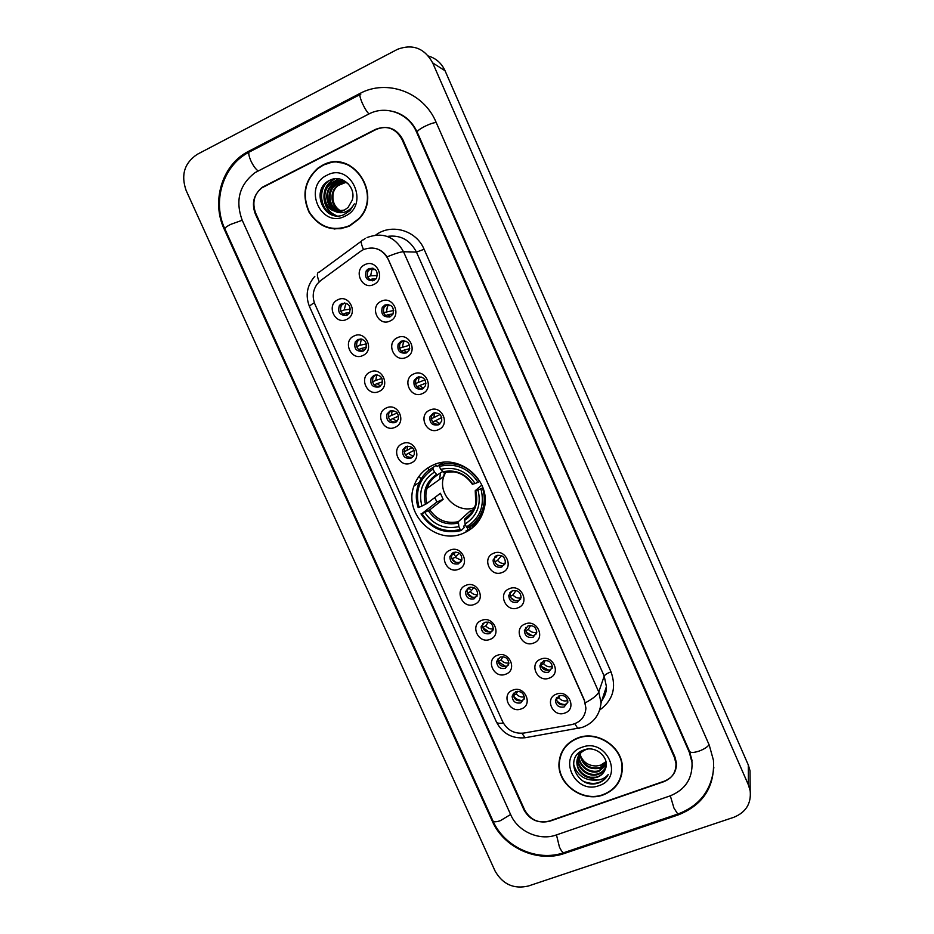 <?xml version="1.0" encoding="UTF-8"?>
<svg xmlns="http://www.w3.org/2000/svg" width="934" height="934" viewBox="0 0 934 934"><rect width="100%" height="100%" fill="white"/><g stroke="black" fill="none" stroke-linecap="round" stroke-linejoin="round"><path stroke-width="1.4" d="M433.142 465.05C423.826 469.288 417.44 476.247 413.995 485.925C403.021 514.284 436.19 545.958 463.591 533.162C474.647 528.235 481.57 519.783 484.372 507.781C491.342 479.854 458.606 452.651 433.142 465.05M362.859 355.504C351.196 361.458 342.019 341.05 354.091 335.96C365.789 329.936 374.989 350.495 362.859 355.504M357.874 339.474L355.294 341.821C353.671 348.744 356.274 351.849 363.104 351.137L365.789 348.639C367.26 341.751 364.622 338.692 357.874 339.474M378.982 391.486C367.307 397.335 358.166 376.997 370.261 372.024C381.971 366.093 391.136 386.571 378.982 391.486M373.95 375.328L371.137 378.013C369.887 384.738 372.561 387.715 379.157 386.945L382.041 384.108C383.15 377.429 380.453 374.499 373.95 375.328M395.047 427.317C383.349 433.061 374.254 412.805 386.361 407.936C398.094 402.11 407.212 422.507 395.047 427.317M389.957 411.03L386.968 414.042C386.046 420.569 388.766 423.417 395.14 422.6L398.188 419.459C398.993 412.98 396.249 410.178 389.957 411.03M411.053 463.007C399.332 468.646 390.272 448.472 402.391 443.697C414.147 437.976 423.23 458.29 411.053 463.007M405.893 446.604L402.776 449.884C402.122 456.224 404.877 458.968 411.053 458.127L414.241 454.706C414.778 448.425 411.999 445.716 405.893 446.604M458.664 569.226C446.896 574.562 437.941 554.633 450.118 550.149C461.921 544.744 470.899 564.813 458.664 569.226M453.34 552.461L449.943 556.431C449.908 562.245 452.745 564.72 458.442 563.856L461.886 559.77C461.828 554.014 458.979 551.574 453.34 552.461M474.414 604.356C462.634 609.587 453.714 589.739 465.903 585.349C477.718 580.049 486.661 600.037 474.414 604.356M469.031 587.474L465.564 591.619C465.692 597.27 468.541 599.675 474.11 598.822L477.613 594.573C477.414 588.957 474.554 586.587 469.031 587.474M490.105 639.346C478.301 644.472 469.417 624.694 481.617 620.409C493.456 615.214 502.364 635.12 490.105 639.346M484.664 622.348L481.15 626.644C481.395 632.155 484.256 634.49 489.72 633.649L493.269 629.247C492.942 623.772 490.07 621.472 484.664 622.348L484.337 622.488M505.726 674.196C493.911 679.228 485.061 659.532 497.273 655.341C509.123 650.239 517.996 670.063 505.726 674.196M500.227 657.081L496.678 661.517C497.04 666.899 499.912 669.164 505.271 668.335L508.843 663.805C508.411 658.47 505.539 656.228 500.227 657.081M521.289 708.906C509.45 713.845 500.636 694.219 512.871 690.121C524.745 685.124 533.571 704.878 521.289 708.906M515.731 691.685L512.147 696.227C512.614 701.492 515.486 703.711 520.763 702.893L524.359 698.247C523.834 693.028 520.95 690.845 515.731 691.685M346.666 319.381C335.026 325.441 325.814 304.951 337.863 299.767C349.538 293.626 358.773 314.268 346.666 319.381M341.739 303.468L339.416 305.453C337.361 312.575 339.894 315.82 346.993 315.178L349.433 313.053C351.312 305.967 348.756 302.768 341.739 303.468M390.073 320.992C378.235 327.087 369.023 306.457 381.259 301.238C393.132 295.062 402.379 315.844 390.073 320.992M384.936 304.963L382.263 307.426C380.663 314.431 383.314 317.537 390.19 316.754L392.969 314.116C394.393 307.169 391.708 304.122 384.936 304.963M406.29 357.348C394.428 363.338 385.252 342.79 397.51 337.676C409.396 331.605 418.607 352.305 406.29 357.348M401.083 341.202L398.176 344.051C396.997 350.822 399.705 353.788 406.325 352.935L409.314 349.923C410.341 343.21 407.598 340.303 401.083 341.202M422.437 393.564C410.563 399.448 401.422 378.982 413.704 373.974C425.6 368.008 434.777 388.614 422.437 393.564M417.171 377.289L414.089 380.488C413.248 387.038 416.015 389.875 422.39 388.976L425.554 385.625C426.254 379.122 423.452 376.344 417.171 377.289M438.513 429.628C426.628 435.407 417.521 415.023 429.815 410.119C441.735 404.259 450.877 424.795 438.513 429.628M433.201 413.225L429.967 416.739C429.418 423.079 432.232 425.787 438.396 424.877L441.689 421.211C442.109 414.929 439.272 412.268 433.201 413.225M502.212 572.46C490.257 577.819 481.29 557.761 493.642 553.255C505.644 547.814 514.634 568.024 502.212 572.46M496.654 555.567L493.094 559.991C493.35 565.607 496.234 567.954 501.768 567.031L505.364 562.49C505.025 556.933 502.13 554.621 496.654 555.567M517.973 607.812C505.994 613.066 497.063 593.09 509.45 588.677C521.452 583.353 530.407 603.469 517.973 607.812M512.369 590.802L508.761 595.378C509.135 600.842 512.042 603.13 517.459 602.22L521.09 597.527C520.635 592.109 517.728 589.868 512.369 590.802M533.676 643.024C521.686 648.173 512.789 628.278 525.177 623.97C537.213 618.74 546.121 638.774 533.676 643.024M528.014 625.897L524.371 630.602C524.861 635.937 527.768 638.155 533.081 637.268L536.746 632.446C536.186 627.169 533.267 624.974 528.014 625.897M549.32 678.084C537.307 683.139 528.446 663.327 540.856 659.112C552.905 653.987 561.778 673.951 549.32 678.084M543.6 660.852L539.922 665.673C540.517 670.881 543.425 673.052 548.643 672.176L552.333 667.25C551.679 662.089 548.76 659.953 543.6 660.852M564.895 713.027C552.87 717.977 544.043 698.235 556.466 694.125C568.526 689.094 577.375 708.976 564.895 713.027M559.116 695.667L555.426 700.593C556.104 705.684 559.011 707.797 564.148 706.945L567.86 701.924C567.125 696.881 564.206 694.791 559.116 695.667M373.787 284.485C361.983 290.684 352.725 269.973 364.949 264.649C376.799 258.368 386.081 279.231 373.787 284.485M368.708 268.583L366.326 270.627C364.26 277.853 366.817 281.122 373.985 280.422L376.495 278.204C378.375 271.035 375.783 267.825 368.708 268.583M362.964 351.196C357.372 350.192 355.492 346.923 357.313 341.4L360.209 338.925M379.554 386.734C373.787 386.256 371.627 383.15 373.075 377.418L375.643 374.838M396.074 422.086C390.167 422.133 387.75 419.191 388.824 413.248L391.031 410.668M412.501 457.228C406.477 457.812 403.827 455.045 404.539 448.927L406.36 446.417M461.104 561.649L459.913 562.315C454.239 563.167 451.414 560.704 451.449 554.924L452.301 553.021M477.052 596.172L475.499 597.095C469.954 597.947 467.117 595.565 467 589.938L467.607 588.303M492.895 630.567L491.027 631.758C485.587 632.598 482.75 630.275 482.493 624.788L482.913 623.433M508.61 664.845L506.497 666.269C501.161 667.098 498.312 664.833 497.939 659.486L498.207 658.4M524.231 699.017L521.896 700.652C516.654 701.469 513.805 699.262 513.338 694.02L513.49 693.215M346.327 315.447C340.922 313.941 339.322 310.532 341.529 305.22L344.693 302.931M389.513 317.023C384.143 315.82 382.356 312.54 384.154 307.193L387.703 304.402M406.255 352.97C400.674 352.316 398.584 349.211 399.986 343.619L403.149 340.665M422.95 388.684C417.171 388.626 414.789 385.684 415.805 379.869L418.525 376.857M439.552 424.199C433.621 424.725 430.971 421.97 431.601 415.934L433.855 412.98M504.71 564.416L503.029 565.455C497.518 566.378 494.646 564.043 494.401 558.45L495.113 556.489M520.658 599.126L518.627 600.469C513.233 601.379 510.349 599.103 509.976 593.662L510.466 592.028M536.478 633.719L534.166 635.342C528.877 636.229 525.994 634.023 525.503 628.71L525.819 627.403M552.181 668.207L549.647 670.075C544.452 670.951 541.568 668.791 540.984 663.607L541.16 662.603M567.79 702.59L565.07 704.68C559.956 705.532 557.073 703.419 556.395 698.352L556.489 697.64M372.736 280.854C367.576 279.126 366.105 275.705 368.311 270.58L372.152 268.07M360.536 251.339L363.349 249.647C374.09 245.747 382.415 248.993 388.287 259.383L584.334 700.418L585.922 708.194C585.139 717.02 580.353 722.496 571.55 724.621L523.962 733.05C514.365 734.031 507.255 730.225 502.632 721.632L314.992 304.367C312.003 296.93 312.797 290.065 317.385 283.761L320.841 280.433L360.536 251.339M419.261 475.955L420.814 479.446M454.111 553.734L454.928 555.555M469.487 588.035L470.152 589.529M403.943 251.736L403.336 251.339M478.36 521.499L475.079 522.106L478.36 521.499M319.101 167.618L317.887 168.155C304.449 180.472 301.519 195.194 309.084 212.31C319.381 227.733 332.878 232.297 349.573 226.028L358.679 219.221C383.629 194.914 352.316 148.144 322.487 165.271L317.887 168.155M674.418 757.404L401.982 139.388C395.747 128.32 386.909 124.993 375.48 129.394L262.326 187.244C254.083 194.027 251.865 202.69 255.706 213.209L524.651 809.941C530.407 820.052 538.836 823.788 549.939 821.149L663.817 781.688C672.095 778.314 676.146 772.255 675.971 763.51L674.418 757.404M556.162 835.008L670.098 795.896C685.287 789.732 692.596 778.606 692.024 762.518L689.292 752.197L416.529 132.056C408.753 113.329 385.812 104.783 368.708 114.076L255.122 172.592C239.431 184.687 235.099 200.518 242.139 220.05L510.746 814.81C517.891 831.494 539.408 841.125 556.162 835.008M733.715 817.332C745.869 812.393 751.356 803.579 750.189 790.9L748.414 784.922L432.675 62.893C424.55 48.229 412.851 43.688 397.592 49.269L197.237 154.343C184.418 162.936 180.717 174.985 186.146 190.524L495.09 871.048C502.679 884.323 513.747 889.32 528.294 886.039L733.715 817.332M750.084 777.847L750.025 770.784L748.321 765.028L445.051 70.751C441.572 63.22 436.038 58.317 428.437 56.04M678.469 814.822C703.29 804.781 714.942 786.58 713.436 760.218L709.268 745.18L436.073 122.191C423.662 92.197 386.863 78.654 359.66 93.61L247.16 152.067C221.743 165.785 211.259 201.942 224.195 229.11L492.346 821.266C503.695 847.71 537.727 863.063 564.451 853.442L678.469 814.822L678.598 813.783M692.176 766.324L692.304 765.6M324.658 164.279L323.759 164.723M328.908 227.756L334.944 229.052M577.807 737.93C566.529 742.542 560.283 750.738 559.046 762.529C556.827 783.93 582.618 802.925 603.212 794.916C615.471 790.001 621.869 781.022 622.371 767.981C622.885 747.095 597.41 730.003 577.807 737.93M561.136 753.563L560.073 757.929M324.752 164.618L331.301 162.411M375.83 248.491C380.465 249.822 384.213 252.589 387.073 256.815L584.415 700.196L585.922 708.194M664.308 781.174C672.585 777.8 676.636 771.741 676.461 762.985L674.908 756.89L402.729 139.411C396.495 128.332 387.657 125.004 376.227 129.406L261.894 187.851C253.651 194.634 251.444 203.285 255.274 213.804L523.939 809.848C529.695 819.959 538.124 823.695 549.215 821.068L664.308 781.174M620.234 778.232L621.799 774.006M343.829 163.1L337.641 162.434M349.748 165.411L343.724 163.438M349.433 225.713L358.423 219C383.15 194.949 352.165 148.623 322.627 165.587L318.05 168.459C304.764 180.647 301.88 195.218 309.376 212.158C319.568 227.406 332.924 231.924 349.433 225.713M340.455 211.364C330.905 207.652 328.651 191.995 337.711 185.329L340.466 183.601L345.615 182.223M340.782 211.306C331.465 207.406 329.41 192.019 338.341 185.446L345.907 182.363M339.147 211.516C328.698 208.632 325.592 191.89 335.178 184.85L337.945 183.111L344.424 181.698M339.474 211.493C329.247 208.387 326.363 191.914 335.808 184.979L338.575 183.227L344.728 181.815M337.839 211.539C326.526 209.59 322.499 191.797 332.609 184.372L335.399 182.62L343.198 181.278M338.166 211.539C327.063 209.344 323.281 191.82 333.251 184.5L336.042 182.749L343.514 181.371M334.442 211.014L344.366 210.103L348.055 207.476L352.176 200.296C356.554 187.337 342.007 174.191 330.391 179.993C309.294 188.785 323.993 223.705 343.899 214.68L349.923 210.594L354.301 203.916C351.99 208.013 348.767 210.745 344.623 212.123C341.062 213.185 337.676 212.824 334.442 211.014C323.608 208.399 320.164 191.131 330.006 183.893L332.819 182.118C338.435 179.737 343.7 180.414 348.604 184.161M336.859 211.481C324.915 210.313 320.164 191.727 330.659 184.01L333.461 182.247L342.264 181.033M342.183 211.866C334.746 207.92 331.78 201.546 333.298 192.743M335.633 187.337L341.564 181.791M326.947 175.253C302.102 186.66 321.144 229.157 345.148 216.093C370.238 204.978 351.091 161.839 326.947 175.253M334.944 228.702L341.167 228.713M333.835 215.322C320.806 211.049 316.883 190.232 328.593 180.904M336.812 215.766C329.282 212.789 325.067 206.869 324.156 198.008M325.125 190.629L331.874 180.846L335.178 178.768M327.554 191.633L333.251 182.352M338.318 178.791L334.43 181.348L338.68 178.838M329.924 192.778L335.715 182.901M333.134 215.147C320.887 210.769 316.766 191.435 327.25 181.78M336.555 215.754C322.907 211.749 319.019 189.835 331.547 180.787L334.606 178.826M331.395 207.488C327.32 198.755 328.464 190.723 334.816 183.403M335.598 182.655L336.964 181.838M621.472 773.936L622.348 769.464M603.072 794.624C615.214 789.755 621.53 780.871 622.032 767.97C622.558 747.305 597.351 730.376 577.936 738.234C566.775 742.787 560.587 750.901 559.373 762.588C557.189 783.766 582.711 802.551 603.072 794.624M606.213 763.58L599.733 768.332C588.677 770.001 582.045 765.215 579.851 753.971M579.862 752.909L579.909 752.314M606.189 763.16L599.955 767.573C589.132 769.277 582.524 764.631 580.107 753.645M606.213 765.179L598.846 771.391C589.634 774.695 577.971 766.02 578.87 755.863L578.905 755.291M578.952 754.882L579.15 753.703M579.243 753.318L579.524 752.325M606.236 764.783L599.068 770.62C589.868 773.924 578.216 765.273 579.115 755.127L579.127 754.952M579.162 754.544L579.325 753.353M579.407 752.956L579.559 752.302M606.073 766.475C604.695 770.445 601.986 773.107 597.958 774.473C588.689 777.8 576.955 769.067 577.854 758.852L578.146 756.68M578.228 756.295L580.236 751.823M606.108 766.23C604.637 769.931 601.998 772.418 598.18 773.702C588.922 777.018 577.212 768.308 578.111 758.104L578.321 756.33M578.403 755.933L579.862 752.08M605.325 769.102C610.264 758.104 596.149 745.309 584.392 749.792C563.05 756.306 576.955 789.358 597.433 783.311L598.461 782.984C602.874 781.384 606.131 778.559 608.232 774.531C605.641 777.683 602.161 779.528 597.795 780.065L587.147 777.216L597.153 777.251C601.192 775.745 603.913 773.025 605.325 769.102C603.889 772.92 601.204 775.5 597.281 776.819C587.976 780.147 576.185 771.379 577.095 761.117C577.422 756.423 579.652 752.711 583.785 750.002M587.147 777.216C580.411 774.251 576.978 769.137 576.838 761.875C577.375 756.131 580.353 752.057 585.758 749.663L587.439 749.126M606.014 761.887L600.597 765.308L596.254 765.973C588.677 765.903 583.365 762.366 580.294 755.372M596.254 765.973L600.644 765.168L605.968 761.677M581.975 747.293C556.606 755.408 574.468 795.278 599.056 785.611C624.659 777.765 606.703 737.323 581.975 747.293M563.202 749.582L561.439 753.703M608.232 774.531C602.92 782.914 595.075 785.354 584.707 781.851M596.522 780.147C584.579 780.731 576.885 775.255 573.418 763.72M367.669 276.919L370.658 275.799L377.488 275.542M368.44 268.723L367.599 270.603M373.086 268.291L371.907 269.611L370.658 275.799M376.028 278.834L372.106 279.021L373.635 280.574M372.106 279.021L369.981 279.815M383.629 312.621L393.739 310.473M388.509 304.496L387.482 305.862L386.571 311.466M393.062 313.929L387.995 314.676L390.26 316.719M387.995 314.676L385.66 315.599M399.542 348.172L409.594 345.206M403.862 340.653L402.414 346.993M409.746 348.662L403.838 350.192L406.885 352.643M403.838 350.192L401.328 351.231M415.432 383.57L425.028 379.858M419.179 376.776L418.187 382.38M425.986 383.138L419.611 385.567L423.499 388.334M419.611 385.567L416.973 386.711M431.286 418.817L440.042 414.556M434.485 412.828L433.901 417.626M441.77 417.498L435.326 420.802L440.054 423.779M435.326 420.802L432.605 422.04M494.46 558.158L497.869 555.216M496.024 555.87L496.164 557.248M496.024 563.809L497.367 564.918M501.476 555.648L497.553 560.365C499.55 562.828 502.083 563.832 505.142 563.412M497.553 560.365L494.775 561.859M509.789 592.798L512.252 590.848M510.851 597.772L515.159 600.772M516.035 590.533L512.964 594.923C515.101 597.527 517.798 598.507 521.032 597.888M512.964 594.923L510.233 596.452M526.111 632.108L532.252 635.739M530.582 625.488L528.305 629.341C530.582 632.061 533.396 633.019 536.758 632.225M528.305 629.341L525.655 630.882M541.428 666.432L549.005 670.285M545.176 660.478L543.6 663.63C545.958 666.432 548.877 667.378 552.333 666.444M543.6 663.63L541.055 665.16M556.722 700.675C559.081 703.29 561.988 704.563 565.467 704.516M559.816 695.456L558.824 697.78C561.264 700.652 564.241 701.574 567.755 700.558M558.824 697.78L556.419 699.286M345.942 303.165L344.191 309.96L350.483 309.201M340.91 311.22L344.191 309.96M349.69 312.621L345.627 313.147L347.471 314.933M345.627 313.147L342.93 314.186M361.376 339.019L360.01 345.253L366.42 343.875M356.765 346.572L360.01 345.253M366.35 347.331L361.435 348.44L363.98 350.635M361.435 348.44L358.574 349.596M376.741 374.814L375.772 380.418L382.006 378.422M372.549 381.784L375.772 380.418M382.66 381.784L377.196 383.582L380.465 386.127M377.196 383.582L374.195 384.866M392.093 410.528L391.474 415.443L397.242 412.945M388.369 416.821L391.474 415.443M398.596 416.062L392.887 418.595L396.892 421.397M392.887 418.595L389.793 419.973M407.422 446.172L407.107 450.34L412.174 447.514M404.153 451.706L407.107 450.34M414.171 450.258L405.379 454.975M408.52 453.48L413.26 456.457M453.515 552.391L453.655 554.189L455.815 552.029M451.356 555.391L453.655 554.189M459.154 553.126L455.045 557.294L451.974 558.906L455.897 562.49M455.045 557.294L461.7 560.423M468.926 587.521L469.055 588.537L470.246 587.136M467.07 589.623L469.055 588.537M473.818 587.591L470.444 591.631L467.397 593.3L472.697 597.491M470.444 591.631C472.312 593.954 474.682 594.981 477.578 594.736M482.528 623.807L484.396 622.756M488.424 622.126L485.773 625.838L482.761 627.555L489.358 632.143M485.773 625.838C487.758 628.278 490.268 629.294 493.304 628.897M503.006 656.719L501.044 659.918L498.055 661.669L505.854 666.467M501.044 659.918C503.122 662.451 505.738 663.455 508.89 662.93M513.396 695.807C515.58 698.807 518.51 700.383 522.164 700.547M517.611 691.3L516.257 693.857C518.417 696.46 521.102 697.453 524.336 696.846M516.257 693.857L513.373 695.62M445.81 471.892L443.778 476.468C437.299 494.168 456.761 514.039 474.437 507.734M465.365 524.628L463.789 526.099L464.151 527.652L461.046 530.582L460.182 529.578C444.07 533.092 431.31 527.768 421.899 513.642L424.748 512.427C433.189 524.896 444.561 529.625 458.863 526.636L458.337 521.697L470.514 510.676L473.515 509.672M433.119 469.078L432.862 467.572C425.694 471.728 420.755 477.753 418.023 485.633C415.7 492.872 415.735 500.18 418.152 507.559L419.051 507.29C414.766 490.945 419.459 478.208 433.119 469.078L434.45 472.044C422.413 480.228 418.234 491.564 421.899 506.076L426.955 503.496L440.416 493.28L443.136 499.351L429.792 509.824L424.748 512.427M442.483 471.553L437.217 475.067L434.45 472.044M421.899 513.642L436.902 501.99L434.777 497.553M432.862 467.572L436.295 465.319L437.147 466.486L439.132 465.167M475.663 521.441L483.193 512.136M436.295 465.319L432.711 467.665M467.28 528.002C475.861 523.122 481.279 515.778 483.532 505.971C484.746 499.935 484.384 493.934 482.446 487.957L480.905 488.727C485.085 505.317 480.251 518.066 466.416 526.998L467.28 528.002M421.001 513.898C430.808 528.749 444.164 534.306 461.046 530.582M466.416 526.998L465.097 524.044C477.274 516.023 481.57 504.664 477.986 489.965L480.905 488.727M458.863 526.636L460.182 529.578M421.899 506.076L419.051 507.29M477.986 489.965L475.231 490.7L481.827 485.096M471.752 512.509L464.548 519.106L465.097 524.044M440.544 472.896L439.517 479.504M443.452 462.365L439.085 464.898L439.342 466.393C455.558 462.657 468.459 467.957 478.033 482.294L479.586 481.524C469.58 466.451 456.072 460.917 439.085 464.898M478.033 482.294L475.114 483.532C466.533 470.911 455.056 466.194 440.673 469.37L439.342 466.393M472.452 484.209L475.114 483.532M440.673 469.37L443.872 472.23M436.902 501.99L443.136 499.351M470.514 510.676L471.903 513.817M443.603 476.597L444.584 472.534M709.058 744.702C707.447 747.06 704.108 749.196 699.029 751.111C693.787 752.792 690.623 752.886 689.537 751.38L692.176 761.047M678.504 813.818L677.78 814.063L673.939 808.027L670.32 795.826M564.661 852.403L563.646 852.742C562.373 852.275 560.972 850.36 559.419 847.01L556.466 834.903M713.833 767.304C711.521 790.304 699.496 805.89 677.78 814.063L563.646 852.742C537.26 861.942 504.313 847.15 492.942 820.893C493.724 822.13 496.199 822.06 500.367 820.682L510.606 814.483M248.631 152.394C222.782 165.855 211.983 201.849 224.872 228.865C224.709 227.978 226.623 226.483 230.628 224.405L242.233 220.249M248.759 151.203L250.277 151.53C248.117 151.6 248.304 154.635 250.791 160.66C253.149 165.657 255.589 169.066 258.099 170.91M360.839 94.124C359.216 93.914 359.683 96.891 362.252 103.055C364.61 108.204 366.852 111.823 368.988 113.936M436.201 122.494C433.539 122.669 429.687 123.989 424.643 126.44C419.599 129.09 417.124 131.005 417.218 132.184L689.537 751.38M748.321 765.028L748.414 784.922M445.051 70.751L432.675 62.893M564.778 852.357L564.451 853.442M492.732 820.414L492.346 821.266M225.001 229.157L224.195 229.11M689.42 751.099L689.292 752.197M417.288 132.348L416.529 132.056M427.83 467.922L428.869 470.234M375.748 235.041C391.451 223.086 416.295 230.301 424.106 249.273L610.976 671.803C607.24 673.309 604.975 674.733 604.193 676.111L416.447 252.098C410.061 239.875 400.336 234.656 387.248 236.419M610.976 671.803C616.627 687.436 612.984 700.08 600.072 709.758M601.041 701.609C604.52 697.266 606.318 692.269 606.411 686.618L604.193 676.111L598.764 692.001L601.064 702.893L606.411 686.618C606.691 691.195 605.139 695.947 601.729 700.885M363.513 249.565C360.734 243.272 360.547 240.096 362.952 240.015L365.498 238.357M585.338 702.835C593.02 698.609 597.503 694.989 598.764 692.001L403.511 251.725C400.884 251.783 395.397 253.476 387.073 256.815M503.333 723.033C499.34 723.628 497.04 723.278 496.421 721.959L309.528 306.679C309.282 306.095 310.894 304.776 314.338 302.721M521.908 733.295L525.13 737.743L527.325 737.358M361.365 241.17L319.405 272.027C316.766 272.308 316.708 275.565 319.218 281.776M574.819 723.733L577.796 728.462L579.652 728.123M367.05 237.528C382.753 231.807 394.907 236.535 403.511 251.725L416.447 252.098L424.106 249.273M468.564 530.617C469.557 527.325 471.623 524.978 474.764 523.589L477.321 522.877M477.134 520.133L479.399 519.993M480.566 518.055L479.154 518.195M474.495 523.705L471.787 528.154M475.698 524.756L475.032 525.001M465.961 532.076L466.148 530.699L465.949 532.076M469.557 529.987L470.047 527.418M467.677 529.228L467.07 531.493M429.792 509.824C436.925 520.063 446.44 524.009 458.337 521.697M437.474 475.032C432.395 478.208 428.904 482.656 427.025 488.389C425.495 493.362 425.472 498.394 426.955 503.496M464.455 520.518C474.974 513.408 478.733 503.449 475.745 490.642M428.309 510.664C435.769 521.441 445.74 525.597 458.232 523.11M436.482 474.472C426.079 481.699 422.401 491.646 425.46 504.313M464.548 519.106C470.386 515.51 474.133 510.314 475.78 503.531L475.243 490.724M472.884 484.221C465.307 473.316 455.243 469.183 442.693 471.81M454.438 471.88L443.673 472.37M419.319 482.329L413.995 485.925M357.313 341.4L355.294 341.821M373.075 377.418L371.137 378.013M388.824 413.248L386.968 414.042M404.539 448.927L402.776 449.884M451.449 554.924L449.943 556.431M467 589.938L465.564 591.619M482.493 624.788L481.15 626.644M497.939 659.486L496.678 661.517M513.338 694.02L512.147 696.227M341.529 305.22L339.416 305.453M384.154 307.193L382.263 307.426M399.986 343.619L398.176 344.051M415.805 379.869L414.089 380.488M431.601 415.934L429.967 416.739M494.401 558.45L493.094 559.991M509.976 593.662L508.761 595.378M525.503 628.71L524.371 630.602M540.984 663.607L539.922 665.673M556.395 698.352L555.426 700.593M368.311 270.58L366.326 270.627M392.724 111.344C403.862 114.181 412.022 121.128 417.218 132.184M250.277 151.53L359.905 94.638M492.942 820.893L224.872 228.865M750.025 770.784L750.189 790.9M248.864 152.44L247.16 152.067M559.478 761.397L559.046 762.529M496.421 721.959C502.597 733.645 512.171 738.911 525.13 737.743L582.045 727.469C593.382 723.301 599.721 715.105 601.064 702.893M309.528 306.679C305.149 295.576 306.924 285.454 314.851 276.301M338.341 185.446L337.711 185.329M335.808 184.979L335.178 184.85M333.251 184.5L332.609 184.372M330.659 184.01L330.006 183.893M622.324 766.791L622.032 767.97M579.115 755.127L578.87 755.863M578.111 758.104L577.854 758.852M577.095 761.117L576.838 761.875M375.281 269.529L371.907 269.611M390.844 305.441L387.482 305.862M406.115 341.214L403.056 341.926M421.106 376.939L418.642 377.815M435.828 412.723L434.193 413.517M347.086 303.643L345.428 303.819M362.485 339.334L360.944 339.649M377.64 374.931L376.472 375.293M392.56 410.528L391.976 410.773M443.778 476.468L427.025 488.389C428.799 482.738 432.197 478.29 437.217 475.067M484.863 504.734L483.532 505.971M443.346 472.37C455.395 469.86 465.074 473.842 472.382 484.314"/></g></svg>
